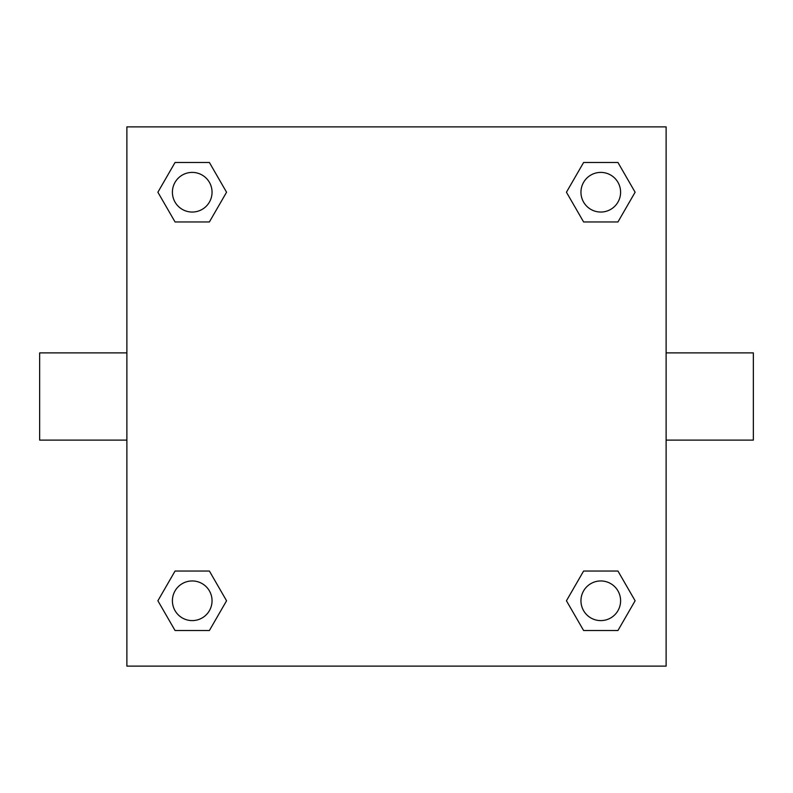 <?xml version="1.0" encoding="UTF-8"?>
<svg xmlns="http://www.w3.org/2000/svg" width="793" height="793" viewBox="0 0 793 793"><rect width="100%" height="100%" fill="white"/><g stroke="black" fill="none" stroke-linecap="round" stroke-linejoin="round"><path stroke-width="1.19" d="M666.12 352.885L753.35 352.885L753.35 440.115L666.12 440.115M126.88 440.115L39.65 440.115L39.65 352.885L126.88 352.885M126.88 126.88L666.12 126.88L666.12 666.12L126.88 666.12L126.88 126.88M175.055 571.039L209.392 571.039L226.56 600.777L209.392 630.514L175.055 630.514L157.886 600.777L175.055 571.039L209.392 571.039L175.055 571.039M583.608 162.486L617.945 162.486L635.114 192.223L617.945 221.961L583.608 221.961L566.44 192.223L583.608 162.486L617.945 162.486L583.608 162.486M175.055 162.486L209.392 162.486L226.56 192.223L209.392 221.961L175.055 221.961L157.886 192.223L175.055 162.486L209.392 162.486L175.055 162.486M583.608 571.039L617.945 571.039L635.114 600.777L617.945 630.514L583.608 630.514L566.44 600.777L583.608 571.039L617.945 571.039L583.608 571.039M617.945 630.514L583.608 630.514L617.945 630.514M620.602 600.777A19.825 19.825 0 0 0 590.864 583.608A19.825 19.825 0 0 0 590.864 617.945A19.825 19.825 0 0 0 620.602 600.777M209.392 630.514L175.055 630.514L209.392 630.514M212.048 600.777A19.825 19.825 0 0 0 182.311 583.608A19.825 19.825 0 0 0 182.311 617.945A19.825 19.825 0 0 0 212.048 600.777M617.945 221.961L583.608 221.961L617.945 221.961M620.602 192.223A19.825 19.825 0 0 0 590.864 175.055A19.825 19.825 0 0 0 590.864 209.392A19.825 19.825 0 0 0 620.602 192.223M209.392 221.961L175.055 221.961L209.392 221.961M212.048 192.223A19.825 19.825 0 0 0 182.311 175.055A19.825 19.825 0 0 0 182.311 209.392A19.825 19.825 0 0 0 212.048 192.223"/></g></svg>

